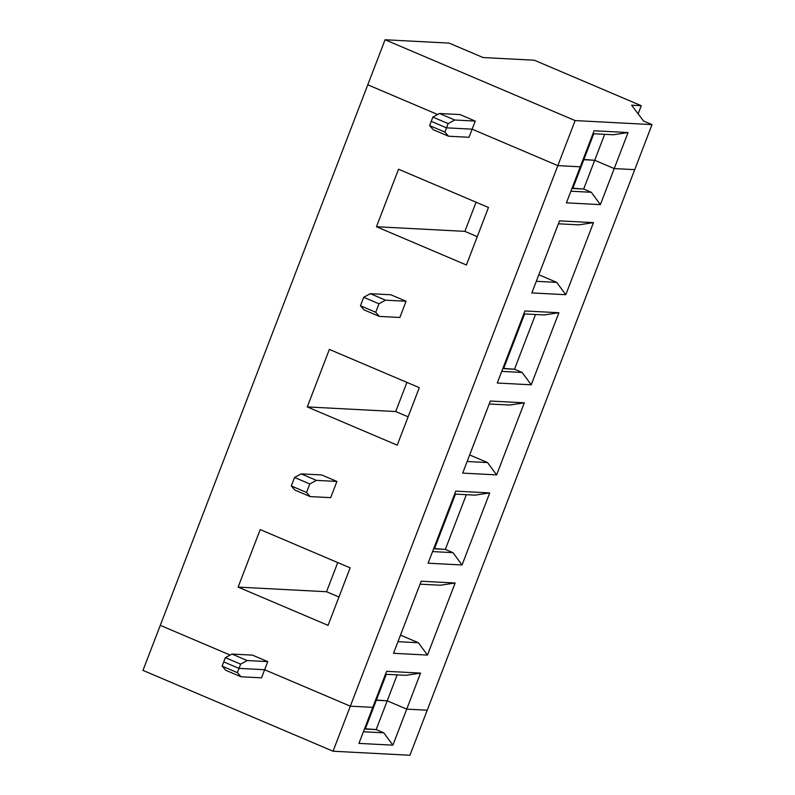 <?xml version="1.0" encoding="UTF-8"?>
<svg xmlns="http://www.w3.org/2000/svg" width="795" height="795" viewBox="0 0 795 795"><rect width="100%" height="100%" fill="white"/><g stroke="black" fill="none" stroke-linecap="round" stroke-linejoin="round"><path stroke-width="1.19" d="M387.205 700.832L376.313 700.256L365.273 729.015L376.164 729.581L387.205 700.832L406.722 709.13L427.223 710.203L409.932 755.25L333.045 751.225L142.981 670.394L333.045 751.225L350.337 706.179L372.766 707.351L358.933 743.385L392.889 745.163L406.722 709.13L387.205 700.832L376.164 729.581L364.567 728.707L365.273 729.015L376.313 700.256L387.205 700.832L406.722 709.13L392.889 745.163L383.806 732.831L376.164 729.581L383.806 732.831L392.889 745.163L358.933 743.385L372.766 707.351L350.337 706.179L264.636 669.728L350.337 706.179L333.045 751.225L409.932 755.25L427.223 710.203L406.722 709.13L427.223 710.203L652.019 124.606L575.123 120.582L557.832 165.628L580.261 166.801L594.094 130.768L628.05 132.546L614.217 168.58L634.728 169.653L614.217 168.58L628.05 132.546L594.094 130.768L580.261 166.801L557.832 165.628L575.123 120.582L385.068 39.75L367.777 84.797L437.628 114.51L367.777 84.797L385.068 39.75L449.145 43.109L483.082 57.538L534.339 60.221L641.247 105.695L638.127 113.824L641.247 105.695L631.637 105.188L643.533 120.999L652.019 124.606L634.728 169.653L614.217 168.58L594.7 160.282L614.217 168.58L600.384 204.623L566.428 202.844L580.261 166.801L557.832 165.628L472.141 129.178L557.832 165.628L472.141 129.178L475.251 121.079L472.141 129.178L446.512 127.836L472.141 129.178L469.02 137.287L472.141 129.178L557.832 165.628L350.337 706.179L557.832 165.628L580.261 166.801L566.428 202.844L600.384 204.623L614.217 168.58L634.728 169.653L427.223 710.203L406.722 709.13L420.555 673.097L406.722 709.13L387.205 700.832L397.172 674.866L387.205 700.832L375.598 699.958L376.313 700.256L386.281 674.299L376.313 700.256L387.205 700.832M363.394 731.768L383.806 732.831L363.394 731.768M239.007 668.386L264.636 669.728L261.525 677.837L241.024 676.764L225.75 670.274L241.024 676.764L261.525 677.837L264.636 669.728L239.007 668.386L223.733 661.897L239.007 668.386L237.377 672.64L239.007 668.386L264.636 669.728L350.337 706.179L372.766 707.351L386.599 671.318L420.555 673.097L405.877 675.323L420.555 673.097L386.599 671.318L372.766 707.351L350.337 706.179L264.636 669.728L267.756 661.619L264.636 669.728L239.007 668.386L240.637 664.143L239.007 668.386L223.733 661.897L222.103 666.14L237.377 672.64L241.024 676.764L237.377 672.64L222.103 666.14L225.75 670.274L222.103 666.14L225.363 657.644L231.971 654.056L252.482 655.13L267.756 661.619L247.245 660.546L240.637 664.143L247.245 660.546L267.756 661.619L252.482 655.13L231.971 654.056L247.245 660.546L231.971 654.056L225.363 657.644L240.637 664.143L225.363 657.644L223.733 661.897L239.007 668.386M160.272 625.347L230.133 655.06L160.272 625.347L142.981 670.394L367.777 84.797L160.272 625.347L230.133 655.06L160.272 625.347M613.382 134.772L592.961 133.709L613.382 134.772L628.05 132.546L613.382 134.772M459.977 114.579L475.251 121.079L454.75 120.005L448.142 123.593L446.512 127.836L448.142 123.593L432.868 117.104L431.238 121.347L446.512 127.836L431.238 121.347L432.868 117.104L439.476 113.506L459.977 114.579L439.476 113.506L454.75 120.005L475.251 121.079L459.977 114.579M454.75 120.005L439.476 113.506L432.868 117.104L448.142 123.593L454.75 120.005M385.068 39.75L575.123 120.582L652.019 124.606L643.533 120.999L631.637 105.188L641.247 105.695L534.339 60.221L483.082 57.538L449.145 43.109L385.068 39.75M604.667 134.315L594.7 160.282L604.667 134.315M593.776 133.749L583.808 159.715L594.7 160.282L583.808 159.715L593.776 133.749M583.103 159.407L594.7 160.282L614.217 168.58L594.7 160.282L583.103 159.407M437.628 114.51L367.777 84.797L437.628 114.51M321.647 474.943L336.921 481.442L330.69 497.66L336.921 481.442L316.41 480.369L309.802 483.956L306.542 492.453L310.189 496.587L330.69 497.66L310.189 496.587L306.542 492.453L291.278 485.954L294.538 477.467L301.146 473.87L321.647 474.943L301.146 473.87L316.41 480.369L336.921 481.442L321.647 474.943M328.067 625.357L238.122 587.107L260.203 529.589L350.138 567.849L328.067 625.357L350.138 567.849L260.203 529.589L238.122 587.107L328.067 625.357M390.812 294.766L406.086 301.255L399.855 317.473L406.086 301.255L385.575 300.182L378.967 303.779L375.707 312.266L379.354 316.4L399.855 317.473L379.354 316.4L375.707 312.266L360.443 305.777L363.703 297.28L370.311 293.693L390.812 294.766L370.311 293.693L385.575 300.182L406.086 301.255L390.812 294.766M397.232 445.17L307.287 406.921L329.368 349.412L419.303 387.662L397.232 445.17L419.303 387.662L329.368 349.412L307.287 406.921L397.232 445.17M466.397 264.993L376.452 226.734L398.534 169.226L488.468 207.475L466.397 264.993L488.468 207.475L398.534 169.226L376.452 226.734L466.397 264.993M294.915 490.088L291.278 485.954L294.915 490.088L310.189 496.587L294.915 490.088M306.542 492.453L309.802 483.956L294.538 477.467L291.278 485.954L306.542 492.453M489.72 492.91L462.054 564.987L428.098 563.208L455.764 491.131L489.72 492.91L475.042 495.146L489.72 492.91L455.764 491.131L428.098 563.208L462.054 564.987L489.72 492.91M455.137 583.003L427.472 655.08L393.515 653.301L421.181 581.225L455.137 583.003L421.181 581.225L393.515 653.301L427.472 655.08L455.137 583.003L440.46 585.229L420.048 584.166L440.46 585.229L455.137 583.003M558.885 312.733L531.219 384.8L497.263 383.021L524.929 310.954L558.885 312.733L544.217 314.959L558.885 312.733L524.929 310.954L497.263 383.021L531.219 384.8L558.885 312.733M524.303 402.817L496.637 474.893L462.68 473.114L490.346 401.038L524.303 402.817L490.346 401.038L462.68 473.114L496.637 474.893L524.303 402.817L509.625 405.053L489.213 403.979L509.625 405.053L524.303 402.817M593.468 222.64L565.802 294.707L531.845 292.928L559.511 220.861L593.468 222.64L559.511 220.861L531.845 292.928L565.802 294.707L593.468 222.64L578.8 224.866L558.378 223.802L578.8 224.866L593.468 222.64M432.559 551.581L452.971 552.654L445.339 549.405L433.732 548.53L434.438 548.828L455.446 494.112L434.438 548.828L445.339 549.405L466.337 494.689L445.339 549.405L452.971 552.654L462.054 564.987L452.971 552.654L432.559 551.581M385.466 674.259L405.877 675.323L385.466 674.259M375.598 699.958L376.313 700.256L375.598 699.958M326.546 591.728L338.948 597.005L326.546 591.728L238.122 587.107L326.546 591.728L337.746 562.572L326.546 591.728M400.491 635.125L418.389 642.738L427.472 655.08L418.389 642.738L400.491 635.125M397.977 641.674L418.389 642.738L397.977 641.674M364.08 309.901L360.443 305.777L364.08 309.901L379.354 316.4L364.08 309.901M375.707 312.266L378.967 303.779L363.703 297.28L360.443 305.777L375.707 312.266M316.41 480.369L301.146 473.87L294.538 477.467L309.802 483.956L316.41 480.369M501.725 371.394L522.136 372.467L514.504 369.218L502.897 368.343L503.613 368.651L524.611 313.936L503.613 368.651L514.504 369.218L535.502 314.502L514.504 369.218L522.136 372.467L531.219 384.8L522.136 372.467L501.725 371.394M454.631 494.073L475.042 495.146L454.631 494.073M395.711 411.552L408.113 416.819L395.711 411.552L307.287 406.921L395.711 411.552L406.911 382.385L395.711 411.552M469.656 454.949L487.554 462.561L496.637 474.893L487.554 462.561L469.656 454.949M467.142 461.488L487.554 462.561L467.142 461.488M431.238 121.347L446.512 127.836L472.141 129.178L446.512 127.836L444.882 132.089L448.519 136.213L469.02 137.287L448.519 136.213L444.882 132.089L429.608 125.59L431.238 121.347L429.608 125.59L433.245 129.724L429.608 125.59L444.882 132.089L446.512 127.836L431.238 121.347M433.245 129.724L448.519 136.213L433.245 129.724M385.575 300.182L370.311 293.693L363.703 297.28L378.967 303.779L385.575 300.182M570.889 191.217L591.301 192.281L583.669 189.041L572.062 188.167L572.778 188.465L583.808 159.715L572.778 188.465L583.669 189.041L594.7 160.282L583.669 189.041L591.301 192.281L600.384 204.623L591.301 192.281L570.889 191.217M523.796 313.886L544.217 314.959L523.796 313.886M464.876 231.365L477.278 236.642L464.876 231.365L376.452 226.734L464.876 231.365L476.076 202.208L464.876 231.365M538.821 274.762L556.719 282.374L565.802 294.707L556.719 282.374L538.821 274.762M536.307 281.311L556.719 282.374L536.307 281.311"/></g></svg>
